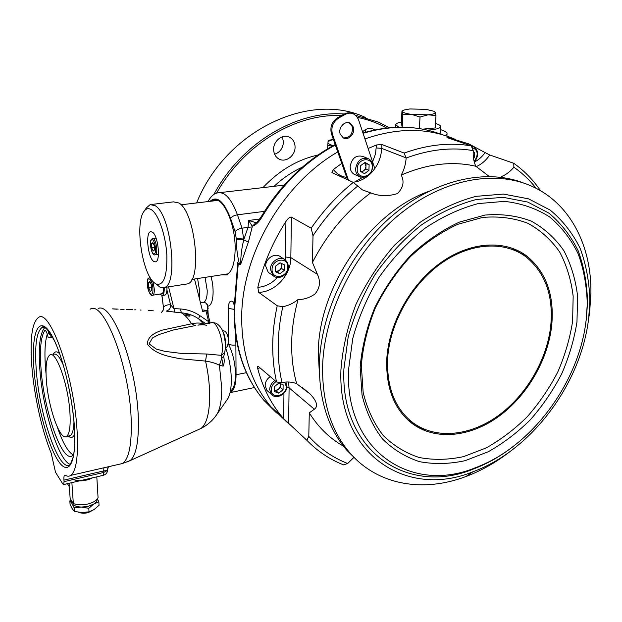 <?xml version="1.0" encoding="UTF-8"?>
<svg xmlns="http://www.w3.org/2000/svg" width="622" height="622" viewBox="0 0 622 622"><rect width="100%" height="100%" fill="white"/><g stroke="black" fill="none" stroke-linecap="round" stroke-linejoin="round"><path stroke-width="0.93" d="M337.769 151.931C281.424 184.423 240.473 256.964 241.701 320.509C242.393 355.644 252.159 384.435 271.005 406.866L287.014 422.221M260.012 367.866L257.687 368.473L257.741 366.381L258.55 366.622L276.572 382.001C273.929 370.362 272.646 358.101 272.716 345.218C272.817 332.319 274.318 319.172 277.233 305.775L282.792 306.7C288.289 305.697 293.374 303.303 298.062 299.524C294.004 314.39 291.873 329.007 291.664 343.375C291.5 357.72 293.172 371.178 296.702 383.751L310.254 394.099C316.94 401.361 318.301 406.399 314.343 409.214L309.282 412.868L308.784 436.356C319.895 448.703 332.863 457.745 347.682 463.491L343.562 464.875C329.792 459.495 317.554 451.3 306.856 440.283L283.655 418.684L283.951 393.197M257.687 368.473C262.733 387.436 270.897 403.6 282.178 416.973L283.655 418.684M428.084 191.592C369.134 213.152 318.464 287.512 318.285 352.697L319.444 374.755M309.282 412.868C318.293 427.298 329.676 438.386 343.422 446.129M523.786 183.093C485.821 168.072 433.806 179.68 391.292 216.526C348.833 253.395 320.555 312.446 319.381 364.671C319.109 400.35 328.338 428.978 347.053 450.53L357.736 460.933M476.833 467.674L481.902 465.069M588.085 322.616L589.64 312.221L590.9 293.794C591.81 246.716 570.848 204.07 532.619 186.616C494.995 169.153 441.744 179.058 397.637 215.951C353.584 252.835 323.829 313.558 322.585 367.128C322.274 402.963 331.495 431.684 350.233 453.29C378.339 485.564 423.652 492.593 465.925 476.53C481.381 470.698 496.099 462.356 510.079 451.518M340.942 369.717C337.357 455.172 407.496 498.813 472.953 471.764C531.343 450.499 581.205 383.875 588.707 318.005L589.874 300.807C589.384 282.201 586.173 264.778 580.24 248.559C572.769 233.351 562.77 220.538 550.252 210.119L528.544 198.838L503.416 194.064L475.986 196.35C456.968 201.411 438.277 210.112 419.92 222.451L394.441 245.247C379.008 263.153 366.195 282.839 356.002 304.313C347.628 326.262 342.605 348.063 340.942 369.717M348.538 369.756C344.821 451.922 412.293 494.132 475.488 467.682C531.343 447.055 579.043 383.059 586.165 319.972L587.261 304.251C586.857 286.299 583.84 269.505 578.188 253.862C571.05 239.206 561.479 226.859 549.475 216.829C536.218 208.424 521.252 203.27 504.566 201.373L478.264 203.565C460.031 208.417 442.11 216.751 424.507 228.585C407.542 242.246 392.443 258.41 379.202 277.078C367.423 296.748 358.606 317.228 352.752 338.516L348.538 369.756M585.115 327.304L586.414 318.487L587.526 302.463C587.129 284.168 584.05 267.032 578.297 251.07C571.019 236.103 561.262 223.485 549.024 213.214L527.79 202.08L503.19 197.322L476.328 199.499C457.699 204.413 439.389 212.903 421.397 224.962C404.067 238.895 388.633 255.385 375.113 274.45C363.092 294.548 354.105 315.463 348.141 337.202L343.896 369.103C340.257 453.01 409.307 495.882 473.7 468.91C487.353 463.701 500.391 456.323 512.823 446.767M576.975 321.901L577.589 296.103C575.607 279.488 571.027 264.35 563.851 250.697C555.236 238.226 544.382 228.375 531.312 221.152C517.146 215.71 501.697 213.68 484.95 215.064L459.347 222.124C442.118 230.132 425.829 241.266 410.489 255.518C396.152 271.278 384.178 288.81 374.568 308.108C366.638 327.918 361.833 347.651 360.154 367.322L362.043 394.986C366.202 412.028 373.021 426.692 382.499 438.969C393.252 449.605 405.645 457.178 419.694 461.703C434.35 464.409 449.504 464.066 465.155 460.669L488.27 451.735C503.322 443.276 517.364 432.609 530.387 419.726C542.586 405.816 553.005 390.569 561.635 373.985C569.076 356.919 574.192 339.558 576.975 321.901M572.605 321.372L573.165 296.212C571.19 280.024 566.696 265.283 559.66 251.996C551.224 239.859 540.619 230.288 527.853 223.275C514.044 218.011 498.984 216.059 482.68 217.42L457.753 224.309C440.998 232.115 425.168 242.938 410.263 256.793C396.323 272.109 384.691 289.144 375.354 307.898C367.641 327.149 362.968 346.337 361.328 365.456L363.155 392.381C367.182 408.981 373.806 423.279 383.035 435.268C393.485 445.655 405.56 453.073 419.244 457.52C433.526 460.202 448.299 459.899 463.569 456.626L486.116 447.957C500.811 439.731 514.518 429.343 527.223 416.787C539.126 403.227 549.288 388.353 557.701 372.174C564.947 355.527 569.915 338.593 572.605 321.372M527.65 258.146L520.7 252.058M551.691 325.734C554.536 295.403 546.264 272.195 526.865 256.101C504.947 239.431 470.162 241.367 440.096 263.145C410.053 284.892 388.392 324.497 386.721 360.161C386.044 388.75 394.566 409.906 412.293 423.629C435.571 440.819 469.999 437.134 498.409 416.693C526.834 396.136 547.842 360.418 551.691 325.734M347.682 463.491L353.794 457.481M306.856 440.283L308.784 436.356M282.792 306.7C276.922 333.75 276.65 359.034 281.984 382.553C287.333 381.496 292.239 381.892 296.702 383.751M281.984 382.553L276.572 382.001M298.062 299.524C303.886 299.594 309.484 297.79 314.864 294.097C319.941 288.211 320.796 281.626 317.43 274.341L312.438 262.445L313.006 235.761L311.171 228.196L291.384 217.086L290.839 257.625C290.979 274.947 275.142 292.153 258.698 292.356L277.233 305.775M258.698 292.356L257.827 287.325C265.283 286.789 271.798 283.508 277.365 277.466M285.335 259.903L285.926 221.494C272.654 242.269 263.285 264.21 257.827 287.325M285.926 221.494C287.628 218.695 289.448 217.226 291.384 217.086M311.171 228.196C323.339 210.578 337.381 195.3 353.304 182.378L362.447 189.928L370.72 192.874C346.47 210.944 327.048 234.129 312.438 262.445M357.673 186.102C340.545 199.95 325.656 216.503 313.006 235.761M372.578 161.852L375.486 154.054L376.458 144.98L368.131 148.479M341.781 163.392L333.384 169.495C336.86 174.005 341.291 176.648 346.687 177.418M376.458 144.98L381.9 144.514L381.729 148.394L376.333 147.927M353.304 182.378L332.303 172.768L331.93 172.496L333.384 169.495M489.242 176.469L475.822 166.253C473.723 161.642 472.868 156.441 473.249 150.641C452.023 146.94 429.654 149.397 406.135 158.019L404.137 153.066L381.9 144.514M475.822 166.253C452.412 160.841 427.539 163.78 401.221 175.062C404.137 169.682 405.769 164.006 406.135 158.019M370.72 192.874C379.179 196.303 388.089 196.529 397.458 193.559C403.281 187.673 404.533 181.507 401.221 175.062M404.137 153.066C427.625 144.646 449.978 142.244 471.212 145.867L473.249 150.641M471.212 145.867L447.692 137.804L446.993 137.462L448.563 137.633L448.532 138.092M474.384 162.031C478.536 159.994 482.097 156.845 485.074 152.569L468.91 143.931L448.563 137.633M485.074 152.569L489.716 154.971L513.772 163.298C524.292 170.778 533.217 179.929 540.534 190.736M536.164 188.342C529.773 180.162 522.34 173.118 513.873 167.209C510.281 171.524 506.199 174.619 501.627 176.5L501.915 177.425M503.556 177.667L501.627 176.5M513.873 167.209L513.772 163.298M416.219 426.311L424.842 429.46M454.247 138.924C427.306 127.627 397.536 127.627 364.943 138.924M365.285 129.71L365.845 132.175M362.595 131.856C365.985 128.544 369.561 127.627 373.324 129.088L374.825 129.975M282.334 136.786L283.453 142.018C282.987 148.168 280.048 152.258 274.644 154.279M273.641 149.296C273.385 140.525 283.197 133.365 289.829 137.4C293.25 139.452 294.991 142.71 295.069 147.173C295.256 156.06 285.179 163.182 278.532 158.773C275.367 156.713 273.734 153.556 273.641 149.296M389.388 127.751L378.471 122.153L355.73 115.358M344.316 114.005C296.71 110.18 241.32 143.044 213.797 194.562M197.586 278.539L199.763 291.788L199.297 298.125M202.842 302.494L203.612 302.362C206.014 301.165 207.219 297.246 207.235 290.591L205.066 277.389M234.043 308.504L234.556 309.359L234.595 315.074C235.427 349.688 245.185 378.098 263.86 400.288L276.588 412.977M445.406 135.643L447.047 133.94C447.234 132.595 445.492 131.296 441.83 130.052L440.392 129.601M221.976 274.784L226.322 274.955C231.983 272.304 234.929 263.456 235.163 248.396C235.38 223.492 222.909 196.225 213.626 200.051L211.48 201.155M246.429 372.671L236.065 374.755C235.963 384.598 234.09 390.53 230.435 392.552L230.047 392.707M236.065 374.755L235.878 344.938C232.714 345.381 230.303 345.047 228.632 343.935L228.577 343.88M234.043 308.535L237.581 264.925L238.242 263.782L234.556 309.359M207.935 201.575C211.021 196.14 214.333 193.232 217.879 192.859C224.954 191.623 231.47 198.939 237.433 214.808L242.075 228.157L243.762 239.913C241.678 248.015 240.66 256.108 240.714 264.195L239.408 264.016L239.338 264.552L237.27 262.515L239.408 264.016C237.347 255.821 236.329 247.533 236.344 239.151L235.124 231.679L230.529 218.345C223.757 201.023 216.922 195.347 210.034 201.326M236.329 238.475L244.003 239.042L248.038 227.357L252.221 226.898L248.403 242.028L240.714 264.195L239.338 264.552M335.344 144.996C305.643 161.261 281.276 185.123 262.243 216.557C259.133 221.937 255.805 225.172 252.26 226.26L248.637 220.468L256.023 222.692L252.26 226.26L252.221 226.898M262.243 216.557L261.559 216.161C258.216 220.88 256.443 223.018 256.241 222.59L256.388 222.629M234.572 313.364L234.082 314.242L234.595 315.074M236.344 239.151L243.762 239.913L248.403 242.028M210.944 276.479C214.885 289.697 213.19 305.806 208.005 306.148C207.476 303.909 206.123 302.673 203.969 302.432L203.192 302.479M208.168 308.598L207.647 306.242L208.277 315.463M237.324 272.094L237.27 262.515M196.606 202.935C225.879 130.154 310.331 90.859 365.682 117.605M387.576 359.881C386.9 388.268 395.39 409.245 413.039 422.82C436.092 439.692 470.092 435.991 498.152 415.753C526.22 395.405 546.956 360.107 550.742 325.835C553.541 295.955 545.408 273.05 526.352 257.135C504.706 240.535 470.271 242.37 440.485 263.876C410.722 285.358 389.24 324.567 387.576 359.881M408.421 420.456L417.378 425.72M520.723 253.372L511.719 248.015M185.317 284.238L187.447 283.904C202.445 281.097 195.238 211.566 178.778 202.951L173.491 201.862L151.846 204.42M144.149 211.169L146.395 207.896L150.174 204.615L155.243 205.742C171.066 214.551 178.623 284.814 164.309 287.504L159.901 287.115L156.635 284.472M154.264 282.761L156.036 283.982C163.57 286.081 167.178 276.533 166.851 255.339C165.841 235.816 158.711 214.714 151.706 209.925C148.58 207.802 145.913 208.424 143.713 211.799C134.826 224.107 142.244 273.602 154.264 282.761M152.491 232.169L150.508 231.687C145.338 232.721 147.865 257.352 153.51 261.294L155.655 261.862C160.826 260.859 158.175 235.73 152.491 232.169M154.357 247.478L151.721 247.836L153.152 251.024L154.443 250.005L154.295 245.768L152.856 242.572L151.574 243.622L153.23 243.396M151.721 247.836L151.574 243.622M283.943 259.047L280.67 256.964C275.523 252.112 265.384 258.27 265.687 266.123L268.269 272.358L269.878 273.455M279.9 273.758L284.394 270.321L284.456 264.855L280.001 262.795L275.484 266.239L275.437 271.728L279.9 273.758L277.21 271.962L281.688 268.548L284.394 270.321M281.688 268.548L281.743 263.604M277.21 271.962L275.445 271.153M275.445 271.122C278.959 271.464 281.058 269.699 281.719 265.827L280.926 263.223M270.22 376.582C267.017 378.884 265.322 381.861 265.151 385.508L266.784 390.266L268.082 391.409M278.757 393.151L283.064 389.737L283.119 384.723L278.85 383.105L274.52 386.526L274.481 391.557L278.757 393.151L276.191 390.919L280.483 387.522L283.064 389.737M280.483 387.522L280.522 383.735M276.191 390.919L274.489 390.289M274.489 390.251C277.863 390.359 279.869 388.618 280.506 385.026L280.281 383.642M367.345 158.291L363.046 156.519C356.173 154.746 351.881 158.035 350.178 166.385C350.163 169.977 351.461 172.582 354.05 174.207L355.302 174.766M369.134 164.752L364.974 162.404L360.573 165.709L360.371 171.353L364.539 173.678L368.916 170.381L369.134 164.752L366.07 163.462L365.853 169.067L368.916 170.381M361.771 172.138L365.853 169.067M360.822 171.61C363.753 171.4 365.464 169.619 365.961 166.268L364.578 162.7M472.728 146.263L465.917 144.055M473.521 158.369L474.182 157.856L473.412 157.584M473.179 152.017L474.578 152.507L474.182 157.856M473.194 151.644L474.578 152.507M333.143 145.618C329.683 144.638 327.965 143.573 327.981 142.415C328.144 141.272 329.963 140.323 333.439 139.561M332.49 145.976L327.786 145.641L328.144 140.378L333.4 139.46M327.708 148.736L327.786 145.641M401.369 122.036C397.831 122.721 395.95 123.599 395.724 124.68L398.842 127.207M427.283 130.122L430.743 129.874C436.846 129.228 440.119 128.171 440.57 126.709C440.703 125.574 439.008 124.501 435.493 123.49M409.875 108.951L403.958 110.016L402.45 111.424C402.963 112.605 405.972 113.593 411.476 114.378L428.123 114.813C433.2 114.3 435.602 113.453 435.322 112.271L434.249 111.346L426.109 109.371L409.875 108.951M440.003 133.909L440.158 133.31M434.778 111.665L435.975 115.575L428.123 114.813L420.029 117.014L419.376 128.591L420.021 117.014L411.476 114.378L402.846 114.712L401.967 111.011L401.307 123.257L402.224 127.082L403.095 127.199M435.213 127.945L435.975 115.575L435.213 127.945L422.641 129.151M402.846 114.712L402.224 127.082L402.846 114.712M353.28 126.95C355.698 133.17 348.592 141.007 343.321 137.913L340.257 134.235C337.808 128.093 344.782 120.217 350.062 123.14L353.28 126.95M350.062 123.14L349.074 122.775L352.27 126.569C353.016 134.119 350.038 137.905 343.336 137.921M348.483 180.178L332.467 134.344C330.787 127.502 332.84 122.083 338.609 118.094L345.179 114.448C348.056 112.924 350.855 112.753 353.576 113.935L356.235 115.832L358.365 119.206L374.825 168.585M347.496 179.727L331.472 133.948C329.8 127.113 331.845 121.71 337.606 117.721L344.168 114.09C346.959 112.605 349.688 112.403 352.355 113.484M365.184 162.521L365.262 163.508M361.833 171.548L361.39 171.921M366.21 163.104L366.257 163.539M364.819 169.526L364.453 170.117M372.267 171.835L371.147 172.481M362.416 177.527L354.587 182.052M205.866 323.743L198.55 318.775C193.294 315.253 187.572 313.278 181.383 312.843L166.175 311.117C169.238 310.277 170.716 308.209 170.607 304.912L173.919 308.582L180.38 308.963C187.432 309.453 193.947 311.7 199.926 315.696L208.673 321.698L205.944 310.852L207.002 310.386L202.267 309.958M64.066 481.638L63.685 484.538L62.814 483.963L55.506 472.246L51.183 453.166C41.962 430.859 34.171 395.709 31.87 366.755C29.802 338.881 31.994 322.468 38.455 317.508C49.783 307.882 74.041 375.649 77.066 430.447C78.45 455.895 76.366 470.87 70.822 475.371C69.151 476.514 67.293 476.475 65.24 475.239L64.61 475.216C63.996 475.744 63.778 477.377 63.949 480.122L64.066 481.638L103.835 472.425L103.75 470.924L63.949 480.122M44.939 327.46C39.917 332.817 38.222 346.819 39.847 369.452C42.654 409.61 58.763 461.407 70.403 464.393M185.721 315.105C187.735 316.093 189.22 316.373 190.176 315.945L190.005 315.696C188 314.639 186.522 314.359 185.558 314.856L185.721 315.105M225.607 347.776C229.223 358.21 231.127 368.83 231.314 379.622C231.33 388.105 230.163 394.457 227.831 398.671L226.563 400.49M223.679 356.546C224.534 360.325 224.355 363.512 223.142 366.117L219.418 365.269C216.028 363.372 211.41 361.973 205.555 361.079L180.193 358.754C169.137 356.554 155.197 354.556 147.29 344.005C147.748 336.082 155.119 332.739 161.938 330.204L191.529 323.79L195.246 325.563M228.515 344.238C232.885 353.172 235.209 363.178 235.505 374.25C235.419 383.385 233.716 389.014 230.389 391.137M149.07 310.533L149.832 310.44M151.636 310.751L149.055 310.464M135.262 309.826L135.969 309.849M124.058 309.507L122.456 309.297M120.73 309.344L124.05 309.453M194.499 279.014L202.632 311.42L205.944 310.852M161.883 295.574L163.423 307.159C165.553 305.2 167.948 304.453 170.607 304.912L166.929 289.938M209.793 323.852L208.673 321.698L207.647 323.432M180.38 308.963L181.383 312.843C184.718 314.678 188.101 318.324 191.529 323.79C196.521 322.709 200.564 322.779 203.658 324L198.55 318.775L199.926 315.696M174.914 312.485L168.57 286.843M163.43 307.96C163.99 308.761 163.368 310.207 161.557 312.306L162.941 310.813L163.57 308.426L161.984 295.574M195.86 325.462L173.429 329.971L159.022 334.527L152.483 337.933L149.078 343.849L156.285 349.074L164.931 351.383L181.974 353.49L206.644 353.996L221.346 355.356C225.366 345.078 217.156 319.273 211.107 322.826L197.897 325.143C202.997 324.497 205.898 324.707 206.613 325.772M198.006 429.771L201.178 428.333C206.893 423.59 209.731 412.246 209.684 394.309C209.49 383.65 208.113 372.57 205.555 361.079L206.644 353.996M224.713 352.643L221.346 355.356L221.797 358.241L223.873 355.955L224.635 352.876C226.252 344.401 225.685 337.349 222.956 331.705C221.805 328.525 219.823 325.889 217.008 323.798C216.409 323.183 214.8 322.795 212.195 322.647M227.831 398.671L217.171 413.933C220.266 408.32 221.79 399.705 221.735 388.081L219.418 365.269L221.797 358.241L223.142 366.117M91.729 478.007L82.695 480.114M93.308 477.642L91.636 478.046M82.812 480.098L80.751 480.565M108.197 466.788L107.233 470.473L103.75 470.924L103.851 467.783M108.306 466.764L107.233 470.473M108.407 466.741L107.381 470.457L103.835 472.425L103.338 475.301C105.997 474.454 107.45 472.658 107.684 469.921M112.403 308.854L118.172 309.111M116.757 309.196L112.932 308.893M114.635 309.048L116.749 309.142M128.202 309.608L127.02 309.492M132.781 309.865L132.167 309.702M126.554 309.453L132.75 309.717M140.152 310.036L141.093 310.075M134.616 309.865L135.044 309.88M149.311 310.425L151.628 310.673M148.277 310.432L148.946 310.464M222.528 330.717L223.92 330.865C226.563 331.689 228.157 335.344 228.694 341.843L226.906 346.998M223.687 333.68L225.654 344.433M69.928 412.643C70.706 426.109 69.578 434.032 66.554 436.403C60.101 441.48 48.104 407.013 46.347 379.887C45.39 365.775 46.549 357.471 49.822 354.975C55.918 349.968 68.334 384.707 69.928 412.643M73.691 454.589L72.479 455.716C62.223 463.623 43.773 410.248 41.005 368.465C39.614 349.331 40.842 336.751 44.698 330.71L44.885 330.554C45.989 330.453 47.062 332.716 48.112 337.334L51.082 337.839L50.6 333.781M73.365 454.962C68.117 452.264 62.783 443.004 57.364 427.182M46.036 373.783L45.484 367.649C44.38 352.713 44.986 341.54 47.28 334.123M48.065 330.29L48.081 330.5C48.368 332.84 48.804 334.1 49.402 334.278L49.651 332.358M52.707 337.404L51.105 337.676M45.39 330.593L44.698 330.71M52.784 337.552L51.097 337.839M49.099 337.334L48.182 337.489M89.016 511.828L88.79 508.291L93.782 504.038L98.844 501.791L99.053 505.305L94.124 509.527L89.016 511.828L81.762 512.575L74.368 511.362L72.284 508.827L70.076 504.38L69.827 500.865L71.895 503.346L74.127 507.824L81.396 507.07C76.63 506.821 73.466 505.577 71.895 503.346L71.359 501.418M97.118 499.101C97.203 500.858 96.091 502.506 93.782 504.038L88.13 506.362L81.396 507.07L88.79 508.291M96.814 476.825L98.058 497.584C96.659 500.446 93.3 502.584 87.974 503.999C82.516 505.219 77.633 505.08 73.334 503.563L70.146 498.424L69.081 483.286M74.368 511.362L74.127 507.824M98.844 501.791L97.359 498.79M70.97 499.761L69.827 500.865M78.574 512.279C82.951 513.904 87.212 513.484 91.348 511.012M73.334 503.563L71.88 482.633M92.476 477.859C88.759 479.834 84.382 480.853 79.336 480.899M73.326 479.57C79.624 481.56 85.844 481.024 91.986 477.968M161.557 293.802L161.961 293.74C163.081 293.149 163.617 291.143 163.57 287.729M150.267 282.365L148.425 282.652L149.925 281.579L151.62 285.444L151.791 290.373L150.283 291.399L148.604 287.543L151.675 287.069M148.425 282.652L148.604 287.543M164.192 287.551L164.224 288.281C164.286 292.387 163.648 294.789 162.303 295.497L159.823 294.074M166.914 287.1L166.953 287.854C167.007 291.951 166.362 294.354 165.001 295.069L164.511 295.147M288.522 381.986L289.098 387.871L314.343 409.214M286.874 387.047L289.098 387.871L288.616 423.769M285.514 257.01L290.839 257.625L317.43 274.341M406.088 157.902L381.729 148.394C381.037 158.82 376.971 167.559 369.538 174.595M367.967 175.94C363.334 179.595 358.35 181.702 353.008 182.246M489.716 154.971C486.023 160.398 481.537 164.278 476.265 166.626M386.643 128.046C377.663 123.024 367.936 119.478 357.471 117.426M341.416 115.614C295.699 113.297 243.513 144.576 216.526 193.232M235.124 231.679C236.461 229.93 238.778 228.756 242.075 228.157L248.038 227.357L248.637 220.468L259.654 219.022M302.292 167.178C292.153 171.843 282.753 178.219 274.1 186.32M262.966 187.611C279.115 170.467 297.44 159.605 317.943 155.026M441.496 134.469C417.595 125.341 391.456 124.96 363.077 133.31M264.49 211.363L237.433 214.808C234.152 215.391 231.85 216.573 230.529 218.345M234.16 304.858L232.83 301.592L234.261 302.696M234.556 309.445L228.321 308.356C228.531 302.315 230.031 300.061 232.83 301.592M235.824 336.393L235.878 344.938M228.632 343.935L228.632 343.422M228.601 340.117L228.321 308.356M151.885 238.98L152.561 238.661C155.578 237.161 158.54 252.719 155.586 254.522L154.917 254.732M154.481 253.729C157.257 251.964 154.124 237.324 151.527 239.89C148.814 241.764 151.877 256.132 154.481 253.729M274.807 276.767L273.035 275.593L270.446 269.318C270.158 261.411 280.367 255.191 285.537 260.066L287.706 262.989L288.429 266.737C288.655 274.667 278.399 280.763 273.035 275.593L268.269 272.358M272.063 269.513C271.651 280.265 288.048 277.622 287.776 267.071C288.328 256.342 271.783 258.806 272.063 269.513M272.825 395.545L271.34 394.286L269.707 389.504C269.886 385.827 271.596 382.833 274.823 380.508M276.098 381.597C273.05 383.626 271.441 386.332 271.246 389.73C270.858 399.612 286.571 396.206 286.307 386.55L284.713 382.126M360.83 177.216L359.477 176.625C356.873 174.984 355.582 172.364 355.597 168.749C357.323 160.336 361.646 157.016 368.551 158.789C371.427 160.492 372.842 163.228 372.796 166.991C371.039 175.412 366.599 178.623 359.477 176.625L354.05 174.207M357.23 168.896C356.515 179.952 372.166 178.086 372.228 167.209C373.076 156.192 357.285 157.864 357.23 168.896M471.297 146.077L473.513 146.535C478.8 150.54 479.064 155.733 474.306 162.101M474.166 161.572C478.816 154.497 478.054 149.785 471.88 147.43M344.168 114.09L345.179 114.448M337.606 117.721L338.609 118.094M331.472 133.948L332.467 134.344M98.175 308.504C112.038 301.67 136.731 365.557 138.271 417.152C138.994 440.563 136.335 455.016 130.293 460.529L126.826 462.068M118.654 464.385L122.518 463.499C129.081 458.826 131.957 444.007 131.164 419.026C129.407 365.285 103.516 299.485 90.058 309.243M74.383 426.661C76.864 463.476 68.428 477.315 57.799 460.202C47.186 443.587 36.628 402.776 34 369.763C31.24 336.603 37.227 316.458 48.151 329.971C59.028 342.916 72.051 390.041 74.383 426.661M36.27 370.106C39.349 415.294 59.238 473.334 70.224 464.758L73.217 457.092C74.601 450.802 74.959 440.594 74.298 426.474C72.44 397.948 64.004 361.398 54.977 341.983C44.341 321.092 41.106 328.113 42.063 327.499C36.457 331.783 34.529 345.988 36.27 370.106M44.248 327.118L42.063 327.499L44.286 327.133M70.822 475.371L122.518 463.499L130.293 460.529L201.178 428.333C207.81 424.912 213.136 420.107 217.171 413.933L215.422 416.421M103.096 475.363L63.685 484.538M63.374 365.207C59.588 356.694 56.322 353.063 53.554 354.315M53.165 354.385C54.783 351.197 56.975 351.026 59.735 353.871M68.638 435.96L70.286 435.61C72.416 434.156 73.637 429.654 73.971 422.113M74.671 434.07C73.116 437.787 71.001 438.44 68.319 436.03M152.856 281.354L154.334 289.152C154.404 292.589 153.883 294.603 152.787 295.186C150.571 296.43 148.728 292.682 147.258 283.943C147.671 276.922 147.741 279.433 149.529 277.474L150.065 277.435M152.919 288.973C152.693 279.418 146.808 274.38 147.321 284.052C147.531 293.413 153.377 298.7 152.919 288.973M161.961 293.74L152.359 295.248M271.005 406.866L282.178 416.973M347.053 450.53L350.233 453.29M472.953 471.764L465.925 476.53M475.488 467.682L473.7 468.91M526.865 256.101L521.104 252.369M302.269 387.506L310.254 394.099M587.261 304.251L587.526 302.463M589.874 300.807L590.9 293.794M373.324 129.088L372.251 128.692M289.829 137.4L288.305 136.739M207.647 306.242C206.815 303.668 205.594 302.393 203.969 302.432L200.486 302.875M270.586 406.368L263.86 400.288C244.819 377.694 234.891 349.004 234.082 314.242M215.383 199.841L213.626 200.051M446.907 136.132L447.047 133.94M429.157 130.581C408.257 125.38 386.192 126.188 362.976 133.007M335.172 144.522C305.192 160.733 280.654 184.617 261.559 216.161M284.145 185.146L219.931 192.618M207.74 307.898L207.834 313.698M254.46 387.545L230.435 392.552M413.039 422.82L408.149 420.215M217.762 200.401L180.994 204.801M228.305 273.804L191.879 279.418M187.447 283.904L164.309 287.504M156.036 283.982L159.901 287.115M151.154 231.602L150.508 231.687M156.091 238.195L152.911 238.615M158.462 254.242L155.298 254.686C151.535 257.127 148.728 240.31 151.745 239.097M266.784 390.266L271.34 394.286C276.02 400.101 287.17 394.021 286.929 386.122L285.871 382.025M395.6 127.316L395.716 124.835M440.143 133.543L440.57 126.709M402.924 110.537L402.185 110.903M207.002 310.409L210.174 322.989M153.276 310.79L152.11 310.743M227.341 346.781L225.623 347.651M66.554 436.403L68.871 435.913M69.322 486.707L67.401 483.675M71.398 502.047L71.273 500.243M162.303 295.497L165.001 295.069"/></g></svg>
